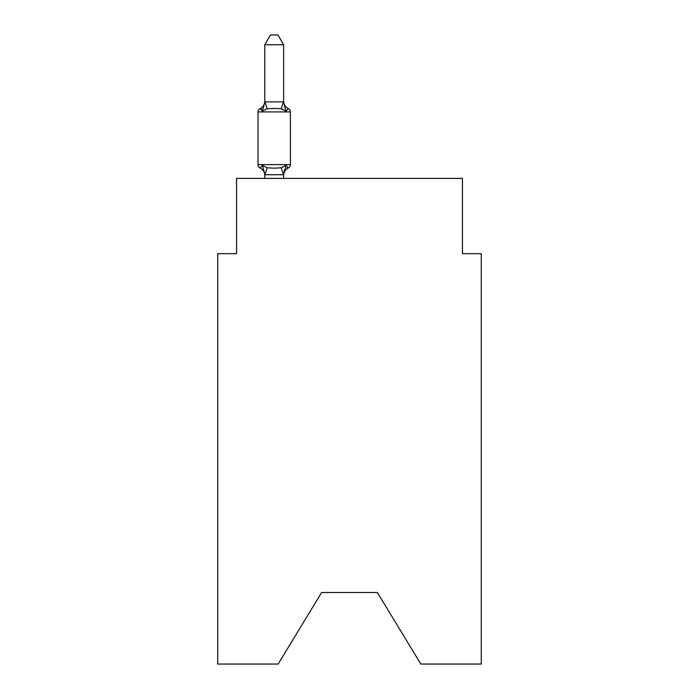 <?xml version="1.0" encoding="UTF-8"?>
<svg xmlns="http://www.w3.org/2000/svg" width="699" height="699" viewBox="0 0 699 699"><rect width="100%" height="100%" fill="white"/><g stroke="black" fill="none" stroke-linecap="round" stroke-linejoin="round"><path stroke-width="1.05" d="M377.364 592.516L420.842 664.05L481.27 664.05L481.27 253.685L462.441 253.685L462.441 178.394L236.559 178.394L236.559 253.685L217.73 253.685L217.73 664.05L278.158 664.05L321.636 592.516L377.364 592.516L321.636 592.516M283.619 44.736L264.79 44.736L270.443 34.95L277.966 34.95L283.619 44.736L283.619 102.22L285.97 111.202L288.276 108.555L285.97 111.202L288.276 108.555L285.97 111.202L288.276 108.555L285.97 111.202L288.276 108.555L285.97 111.202L288.276 108.555L285.97 111.202L288.276 108.555L285.97 111.202L288.276 108.555L285.97 111.202L288.276 108.555L285.97 111.202L288.276 108.555L285.97 111.202L288.276 108.555L285.97 111.202L288.276 108.555L285.97 111.202L288.276 108.555L285.97 111.202L288.276 108.555L285.97 111.202L288.276 108.555L285.97 111.202L288.276 108.555L285.97 111.202L288.276 108.555L285.97 111.202L288.276 108.555L285.97 111.202L288.276 108.555L285.97 111.202L281.269 108.782L274.2 108.406L267.14 108.782L262.44 111.202L260.133 108.555L261.208 109.07L260.133 108.555L261.208 109.07L260.133 108.555L261.208 109.07L260.133 108.555L261.208 109.07L260.133 108.555L261.208 109.07L260.133 108.555L261.208 109.07L260.133 108.555L261.208 109.07L260.133 108.555L261.208 109.07L260.133 108.555L261.208 109.07L260.133 108.555L261.208 109.07L260.133 108.555L261.208 109.07L260.133 108.555L261.208 109.07L260.133 108.555L261.208 109.07L260.133 108.555L261.208 109.07L260.133 108.555L261.208 109.07L260.133 108.555L261.208 109.07L260.133 108.555L261.208 109.07L260.133 108.555L261.208 109.07L260.133 108.555L261.208 109.07L260.133 108.555L261.208 109.07L260.133 108.555L262.44 111.202L260.133 108.555A8.283 8.283 0 0 0 264.79 101.11M261.767 109.603L260.133 108.555L262.44 111.202L260.133 108.555L262.44 111.202L260.133 108.555L262.44 111.202L260.133 108.555L262.44 111.202L260.133 108.555L262.44 111.202L260.133 108.555L262.44 111.202L260.133 108.555L262.44 111.202L264.79 101.879L283.619 101.879M262.44 165.383L260.133 168.031L262.44 165.383L260.133 168.031L262.44 165.383L260.133 168.031L262.44 165.383L260.133 168.031L262.44 165.383L260.133 168.031L262.44 165.383L260.133 168.031L262.44 165.383L260.133 168.031L262.44 165.383L260.133 168.031L262.44 165.383L260.133 168.031L262.44 165.383L260.133 168.031L262.44 165.383L260.133 168.031L262.44 165.383L260.133 168.031L262.44 165.383L260.133 168.031L262.44 165.383L260.133 168.031L262.44 165.383L260.133 168.031L262.44 165.383L260.133 168.031L262.44 165.383L260.133 168.031L262.44 165.383L260.133 168.031L262.44 165.383L260.133 168.031L262.44 165.383L260.133 168.031L262.44 165.383L267.14 167.804L274.2 168.179L281.269 167.804L285.97 165.383L288.276 168.031L285.97 165.383L283.619 174.706L264.947 174.759L262.44 165.383L260.133 168.031A3.766 3.766 0 0 1 258.018 164.649L290.391 164.649L290.391 111.936A3.766 3.766 0 0 0 288.276 108.555A3.766 3.766 0 0 1 290.391 111.936L258.018 111.936A3.766 3.766 0 0 1 260.133 108.555L262.44 111.202M283.619 175.484A8.283 8.283 0 0 1 288.276 168.031L285.97 165.383L288.276 168.031L285.97 165.383L288.276 168.031L285.97 165.383L288.276 168.031L285.97 165.383L288.276 168.031L285.97 165.383L288.276 168.031L285.97 165.383L288.276 168.031L285.97 165.383L288.276 168.031L285.97 165.383L288.276 168.031L285.97 165.383L288.276 168.031L285.97 165.383L288.276 168.031L285.97 165.383L288.276 168.031L285.97 165.383L288.276 168.031L285.97 165.383L288.276 168.031L285.97 165.383L288.276 168.031L285.97 165.383L288.276 168.031L285.97 165.383L288.276 168.031L285.97 165.383L288.276 168.031L285.97 165.383L288.276 168.031L285.97 165.383L288.276 168.031L285.97 165.383L288.276 168.031L287.202 167.515L288.276 168.031A3.766 3.766 0 0 0 290.391 164.649M283.619 174.366L284.502 169.936M264.79 101.879L264.79 44.736M283.619 101.11A8.283 8.283 0 0 0 288.276 108.555A3.766 3.766 0 0 1 290.391 111.936A3.766 3.766 0 0 0 288.276 108.555A3.766 3.766 0 0 1 290.391 111.936A3.766 3.766 0 0 0 288.276 108.555A3.766 3.766 0 0 1 290.391 111.936A3.766 3.766 0 0 0 288.276 108.555A3.766 3.766 0 0 1 290.391 111.936A3.766 3.766 0 0 0 288.276 108.555A3.766 3.766 0 0 1 290.391 111.936A3.766 3.766 0 0 0 288.276 108.555A3.766 3.766 0 0 1 290.391 111.936A3.766 3.766 0 0 0 288.276 108.555A3.766 3.766 0 0 1 290.391 111.936A3.766 3.766 0 0 0 288.276 108.555A3.766 3.766 0 0 1 290.391 111.936A3.766 3.766 0 0 0 288.276 108.555A3.766 3.766 0 0 1 290.391 111.936A3.766 3.766 0 0 0 288.276 108.555A3.766 3.766 0 0 1 290.391 111.936A3.766 3.766 0 0 0 288.276 108.555A3.766 3.766 0 0 1 290.391 111.936A3.766 3.766 0 0 0 288.276 108.555A3.766 3.766 0 0 1 290.391 111.936A3.766 3.766 0 0 0 288.276 108.555A3.766 3.766 0 0 1 290.391 111.936A3.766 3.766 0 0 0 288.276 108.555A3.766 3.766 0 0 1 290.391 111.936A3.766 3.766 0 0 0 288.276 108.555A3.766 3.766 0 0 1 290.391 111.936A3.766 3.766 0 0 0 288.276 108.555A3.766 3.766 0 0 1 290.391 111.936A3.766 3.766 0 0 0 288.276 108.555A3.766 3.766 0 0 1 290.391 111.936A3.766 3.766 0 0 0 288.276 108.555A3.766 3.766 0 0 1 290.391 111.936A3.766 3.766 0 0 0 288.276 108.555A3.766 3.766 0 0 1 290.391 111.936A3.766 3.766 0 0 0 288.276 108.555A3.766 3.766 0 0 1 290.391 111.936A3.766 3.766 0 0 0 288.276 108.555L285.97 111.202M258.018 111.936L258.018 164.649M283.619 178.394L283.619 174.706M264.79 178.394L264.79 174.706M264.79 175.484A8.283 8.283 0 0 0 260.133 168.031M267.14 167.804L264.947 174.759M281.269 167.804L283.462 174.759M264.947 101.836L267.14 108.782M283.462 101.836L281.269 108.782"/></g></svg>
